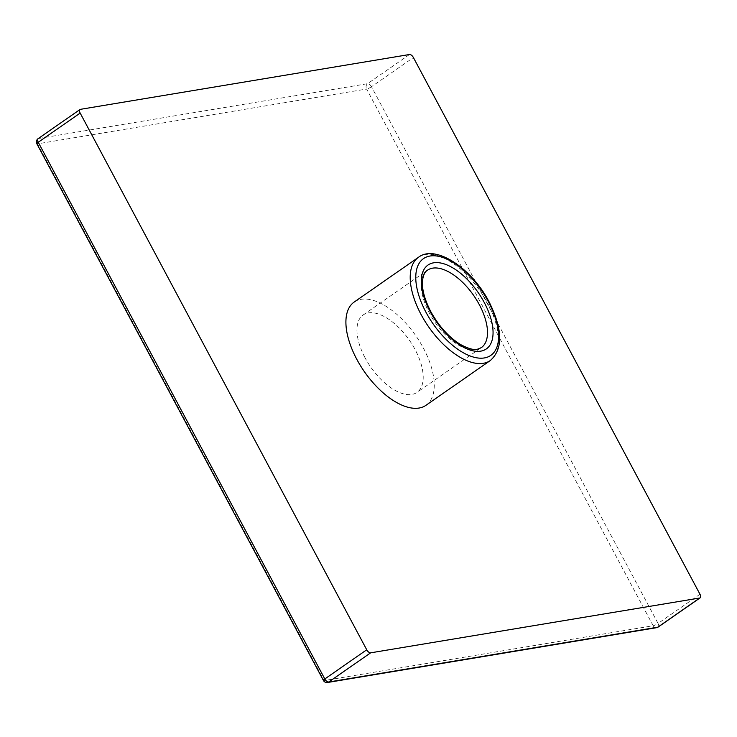 <?xml version="1.0" encoding="UTF-8"?>
<svg xmlns="http://www.w3.org/2000/svg" width="737" height="737" viewBox="0 0 737 737"><rect width="100%" height="100%" fill="white"/><g stroke="black" fill="none" stroke-linecap="round" stroke-linejoin="round"><path stroke-width="0.55" stroke-dasharray="3.69 2.76" d="M365.082 357.832A47.159 23.529 -124.8 0 1 363.148 314.966A47.159 23.529 -124.8 0 1 415.069 349.504A47.159 23.529 -124.8 0 1 417.013 392.379A47.159 23.529 -124.8 0 1 365.082 357.832M425.995 405.286A62.875 31.369 55.2 0 0 423.407 348.122A62.875 31.369 55.2 0 0 354.165 302.059M418.469 257.314A62.875 31.369 -124.8 0 1 487.701 303.377A62.875 31.369 -124.8 0 1 490.289 360.54M363.148 314.966L427.442 270.221A47.159 23.529 55.2 0 0 429.385 313.096A47.159 23.529 55.2 0 0 481.316 347.634L417.013 392.379M409.514 54.51L367.579 83.686L38.499 138.51L80.434 109.334M699.984 594.262L658.049 623.447L371.476 86.736L413.411 57.56M323.423 680.472A3.934 0.783 -28.1 0 0 324.096 680.564L37.523 143.853L366.602 89.03L653.175 625.731L324.096 680.564A3.934 3.317 -99.5 0 0 327.541 682.49M36.85 143.761A3.934 0.783 -28.1 0 0 37.523 143.853A3.934 3.317 -99.5 0 1 38.499 138.51A3.934 1.962 55.2 0 0 38.075 138.685M658.215 627.012A3.934 1.962 55.2 0 0 658.049 623.447A3.934 0.783 -28.1 0 1 653.175 625.731A3.934 3.317 -99.5 0 0 656.621 627.666M371.476 86.736A3.934 1.962 55.2 0 0 367.579 83.686A3.934 3.317 -99.5 0 0 366.602 89.03A3.934 0.783 -28.1 0 0 371.476 86.736"/><path stroke-width="1.11" d="M356.754 359.223A62.875 31.369 55.2 0 0 425.995 405.286L490.289 360.54A62.875 31.369 -124.8 0 1 421.057 314.478A62.875 31.369 -124.8 0 1 418.469 257.314L354.165 302.059A62.875 31.369 55.2 0 0 356.754 359.223M409.514 54.51L80.434 109.334A3.934 1.962 55.2 0 0 80.011 109.509A3.934 1.962 55.2 0 0 80.167 113.074L366.74 649.785A3.934 1.962 55.2 0 0 370.637 652.835L699.717 598.011A3.934 1.962 55.2 0 0 700.15 597.836A3.934 1.962 55.2 0 0 699.984 594.262L413.411 57.56A3.934 1.962 55.2 0 0 409.514 54.51M425.931 312.184A58.951 29.406 55.2 0 0 484.384 357.933A58.951 29.406 55.2 0 0 488.419 301.774A58.951 29.406 55.2 0 0 429.966 256.034A58.951 29.406 55.2 0 0 425.931 312.184M484.246 302.474A51.083 25.482 -124.8 0 1 480.754 351.144A51.083 25.482 -124.8 0 1 430.095 311.493A51.083 25.482 -124.8 0 1 433.596 262.823A51.083 25.482 -124.8 0 1 484.246 302.474M481.316 347.634A47.159 23.529 55.2 0 0 479.372 304.768A47.159 23.529 55.2 0 0 427.442 270.221C424.982 271.686 423.36 274.956 422.587 280.042C421.656 288.618 424.383 299.13 430.767 311.585C439.003 326.399 448.99 337.417 460.726 344.64C475.006 352.046 477.401 349.218 481.316 347.634M80.167 113.074L38.232 142.259L324.805 678.961L366.74 649.785M370.637 652.835L328.702 682.011L657.782 627.187L699.717 598.011M80.011 109.509L38.075 138.685A3.934 1.962 55.2 0 0 38.232 142.259A3.934 0.783 -28.1 0 0 36.85 143.761L323.423 680.472A3.934 0.783 -28.1 0 1 324.805 678.961A3.934 1.962 55.2 0 0 328.702 682.011A3.934 3.317 -99.5 0 1 327.541 682.49L656.621 627.666A3.934 3.317 -99.5 0 0 657.782 627.187A3.934 1.962 55.2 0 0 658.215 627.012L700.15 597.836M490.289 360.54C503.196 349.025 502.8 329.467 489.082 301.875C471.634 267.973 435.254 244.085 418.469 257.314M656.621 627.666A3.934 3.934 0 0 0 658.215 627.012M323.423 680.472A3.934 3.934 0 0 0 327.541 682.49M38.075 138.685A3.934 3.934 0 0 0 36.85 143.761"/></g></svg>
